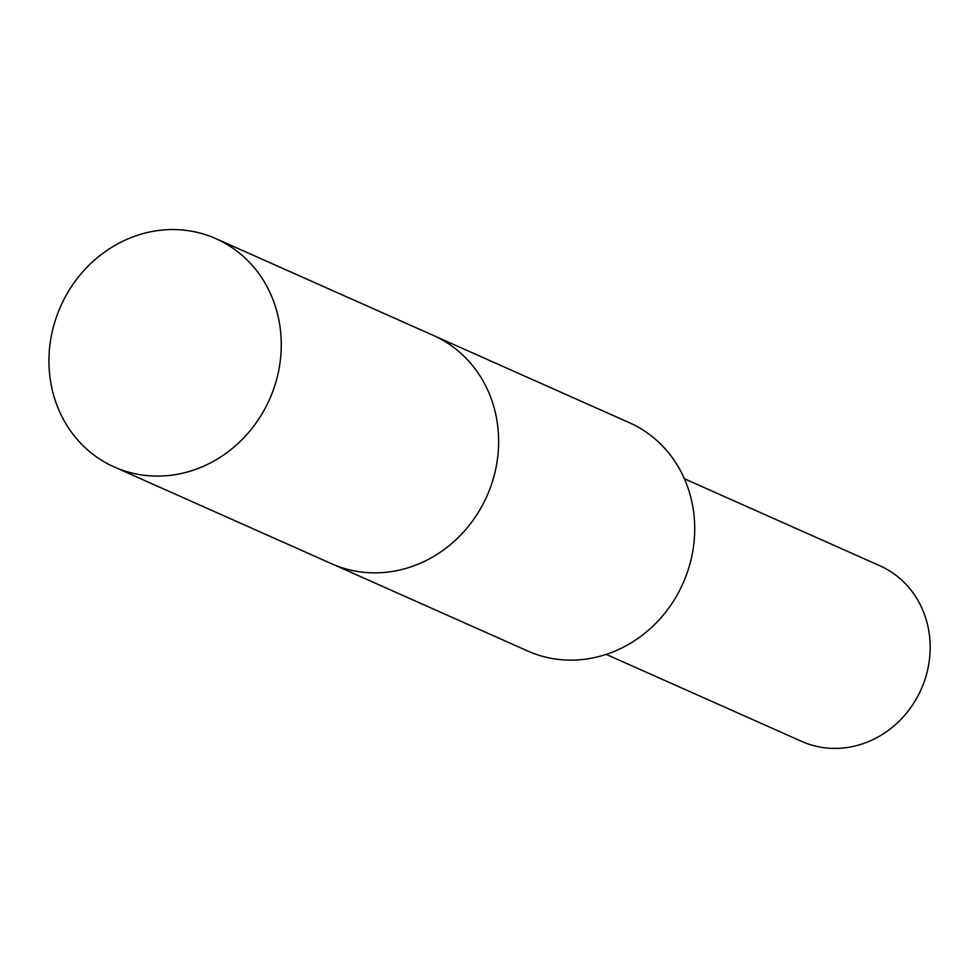 <?xml version="1.0" encoding="UTF-8"?>
<svg xmlns="http://www.w3.org/2000/svg" width="979" height="979" viewBox="0 0 979 979"><rect width="100%" height="100%" fill="white"/><g stroke="black" fill="none" stroke-linecap="round" stroke-linejoin="round"><path stroke-width="1.47" d="M333.325 564.491L527.742 651.023A124.957 114.335 -66 0 0 689.314 566.18A124.957 114.335 -66 0 0 629.375 422.695L434.957 336.164M606.209 654.388L801.715 741.409A96.126 87.951 -66 0 0 926.012 676.146A96.126 87.951 -66 0 0 879.901 565.776L684.394 478.755M114.286 466.995L331.636 563.757A124.982 114.347 -66 0 0 347.447 569.325A124.982 114.347 -66 0 0 490.381 487.591A124.982 114.347 -66 0 0 433.281 335.393L215.918 238.668A124.957 114.335 -66 0 0 200.12 233.1A124.957 114.335 -66 0 0 57.21 314.822A124.957 114.335 -66 0 0 114.286 466.995A124.957 114.335 -66 0 0 130.097 472.563A124.957 114.335 -66 0 0 273.006 390.829A124.957 114.335 -66 0 0 215.918 238.668"/></g></svg>
